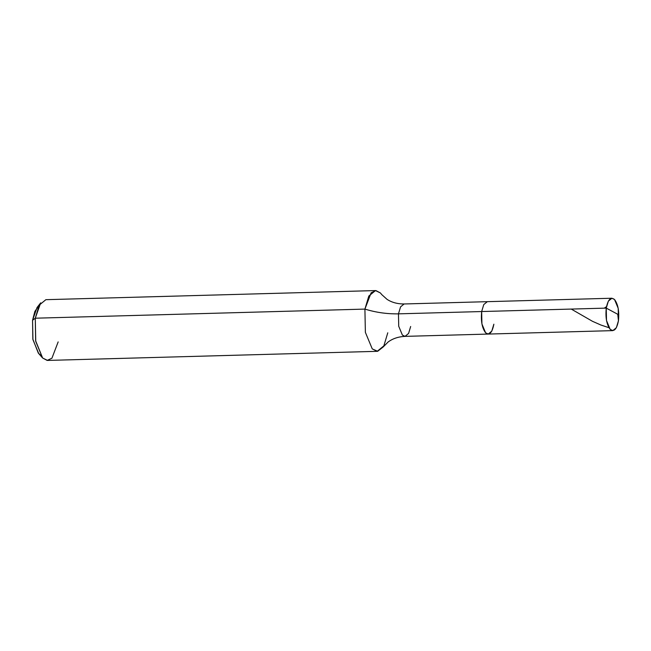 <?xml version="1.0" encoding="UTF-8"?>
<svg xmlns="http://www.w3.org/2000/svg" width="651" height="651" viewBox="0 0 651 651"><rect width="100%" height="100%" fill="white"/><g stroke="black" fill="none" stroke-linecap="round" stroke-linejoin="round"><path stroke-width="0.98" d="M618.45 320.748C616.749 329.341 613.991 332.205 610.174 329.341C606.634 324.58 605.332 317.501 606.252 308.11L617.758 314.278L618.45 320.748C619.378 311.349 618.068 304.269 614.528 299.509C610.711 296.644 607.953 299.509 606.252 308.11L606.504 320.504L610.174 329.341L612.803 330.627L616.359 327.722L618.45 320.748L617.758 314.278L606.252 308.11L608.343 301.136L611.907 298.231L614.528 299.509L618.206 308.354L618.45 320.748M58.159 341.905L51.925 358.213L47.141 360.418L42.64 358.017L35.642 340.823L35.284 318.201L364.91 309.095L368.832 296.026L375.505 290.574L380.428 292.983L381.779 294.626L380.428 292.983L375.928 290.582L371.143 292.787L364.91 309.095L365.374 332.344L372.266 348.912L377.181 351.32L47.564 360.426L42.64 358.017L35.748 341.45L35.284 318.201L364.91 309.095L365.374 332.344L372.266 348.912L377.694 351.28L383.227 346.934L388.11 342.003C392.699 338.593 398.331 336.713 405.02 336.372L402.391 335.086L398.721 326.249L398.469 313.847L398.721 326.249L402.391 335.086L405.02 336.372L488.217 334.069L485.589 332.783L481.919 323.946L481.667 311.544L606.252 308.11L481.667 311.544L481.919 323.946L485.589 332.783L488.217 334.069L491.774 331.156L493.865 324.19C492.164 332.783 489.406 335.647 485.589 332.783C482.049 328.023 480.747 320.943 481.667 311.544L483.758 304.578L487.322 301.673L483.758 304.578L481.667 311.544C480.747 320.943 482.049 328.023 485.589 332.783C489.406 335.647 492.164 332.783 493.865 324.19M38.897 305.734L34.877 311.381L32.55 320.3L32.843 339.155L38.319 353.094L42.209 357.554M398.469 313.847L481.667 311.544L398.469 313.847L400.56 306.881L404.125 303.968L400.56 306.881L398.469 313.847C387.076 314.059 375.896 312.472 364.91 309.095C375.896 312.472 387.076 314.059 398.469 313.847M405.02 336.372L408.576 333.458L410.667 326.493M377.181 351.32L383.854 345.868L387.776 332.799M375.505 290.574L45.879 299.68L39.215 305.132L35.284 318.201L32.55 320.3L37.058 307.508L40.696 302.845L35.284 318.201L32.55 320.3L32.941 339.676L38.678 353.485L40.248 354.771M606.496 306.662L604.274 308.159M608.954 327.697L600.979 325.052L592.491 321.309L571.244 309.07M488.217 334.069L612.803 330.627M381.779 294.618L387.036 299.346C391.796 302.455 397.492 303.993 404.125 303.968L611.907 298.231"/></g></svg>
